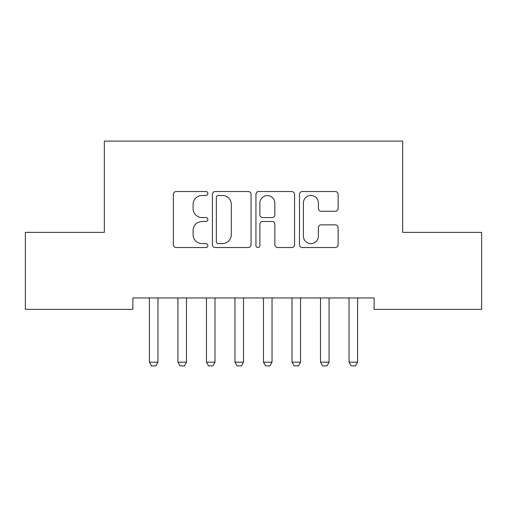 <?xml version="1.0" encoding="UTF-8"?>
<svg xmlns="http://www.w3.org/2000/svg" width="507" height="507" viewBox="0 0 507 507"><rect width="100%" height="100%" fill="white"/><g stroke="black" fill="none" stroke-linecap="round" stroke-linejoin="round"><path stroke-width="0.76" d="M207.87 193.503A1.958 1.958 0 0 0 205.912 191.538L176.17 191.538A2.801 2.801 0 0 0 173.369 194.339L173.369 244.729A2.801 2.801 0 0 0 176.17 247.53L205.912 247.53A1.958 1.958 0 0 0 207.87 245.565A1.958 1.958 0 0 0 205.912 243.607L202.065 243.607A8.955 8.955 0 0 1 193.104 234.652L193.104 230.451A8.955 8.955 0 0 1 202.065 221.496L205.912 221.496A1.958 1.958 0 0 0 207.87 219.531A1.958 1.958 0 0 0 205.912 217.573L202.065 217.573A8.955 8.955 0 0 1 193.104 208.618L193.104 204.416A8.955 8.955 0 0 1 202.065 195.461L205.912 195.461A1.958 1.958 0 0 0 207.87 193.503M335.311 211.273A2.801 2.801 0 0 0 338.112 208.478L338.112 194.339A2.801 2.801 0 0 0 335.311 191.538L302.28 191.538A2.801 2.801 0 0 0 299.479 194.339L299.479 244.729A2.801 2.801 0 0 0 302.28 247.53L335.311 247.53A2.801 2.801 0 0 0 338.112 244.729L338.112 227.649A2.801 2.801 0 0 0 335.311 224.855L321.172 224.855A2.801 2.801 0 0 0 318.377 227.649L318.377 236.123A7.491 7.491 0 0 1 310.886 243.607A7.491 7.491 0 0 1 303.395 236.123L303.395 202.946A7.491 7.491 0 0 1 310.886 195.461A7.491 7.491 0 0 1 318.377 202.946L318.377 208.478A2.801 2.801 0 0 0 321.172 211.273L335.311 211.273M374.134 297.958L132.866 297.958L132.866 309.365L25.35 309.365L25.35 232.364L104.347 232.364L104.347 141.104L402.653 141.104L402.653 232.364L481.65 232.364L481.65 309.365L374.134 309.365L374.134 297.958M251.054 194.339A2.801 2.801 0 0 0 248.253 191.538L215.222 191.538A2.801 2.801 0 0 0 212.42 194.339L212.42 244.729A2.801 2.801 0 0 0 215.222 247.53L248.253 247.53A2.801 2.801 0 0 0 251.054 244.729L251.054 194.339M258.747 191.538L291.779 191.538A2.801 2.801 0 0 1 294.58 194.339L294.58 244.729A2.801 2.801 0 0 1 291.779 247.53L277.646 247.53A2.801 2.801 0 0 1 274.845 244.729L274.845 224.29A2.801 2.801 0 0 0 272.044 221.496L262.67 221.496A2.801 2.801 0 0 0 259.869 224.29L259.869 245.565A1.958 1.958 0 0 1 257.911 247.53A1.958 1.958 0 0 1 255.946 245.565L255.946 194.339A2.801 2.801 0 0 1 258.747 191.538M218.302 195.461A1.958 1.958 0 0 0 216.337 197.419L216.337 241.649A1.958 1.958 0 0 0 218.302 243.607L222.358 243.607A8.955 8.955 0 0 0 231.312 234.652L231.312 204.416A8.955 8.955 0 0 0 222.358 195.461L218.302 195.461M274.845 203.085A7.491 7.491 0 0 0 267.354 195.601A7.491 7.491 0 0 0 259.869 203.085L259.869 214.778A2.801 2.801 0 0 0 262.67 217.573L272.044 217.573A2.801 2.801 0 0 0 274.845 214.778L274.845 203.085M157.962 299.441A2.852 2.852 0 0 1 158.095 298.579A2.852 2.852 0 0 0 157.962 299.447L157.962 362.188L149.407 362.188L149.407 299.447A2.852 2.852 0 0 0 149.273 298.579A2.852 2.852 0 0 1 149.407 299.441M149.273 298.579L149.077 297.958M157.962 362.188L155.826 365.896L151.549 365.896L149.407 362.188M158.292 297.958L158.095 298.579M177.792 298.579A2.852 2.852 0 0 1 177.925 299.441A2.852 2.852 0 0 0 177.792 298.579L177.596 297.958M206.311 298.579A2.852 2.852 0 0 1 206.444 299.441A2.852 2.852 0 0 0 206.311 298.579L206.115 297.958M186.81 297.958L186.614 298.579A2.852 2.852 0 0 0 186.481 299.447L186.481 362.188L184.345 365.896L180.067 365.896L177.925 362.188L177.925 299.447M177.925 362.188L186.481 362.188M215.329 297.958L215.133 298.579A2.852 2.852 0 0 0 215 299.447L215 362.188L212.864 365.896L208.586 365.896L206.444 362.188L206.444 299.447M206.444 362.188L215 362.188M234.83 298.579A2.852 2.852 0 0 1 234.963 299.441A2.852 2.852 0 0 0 234.83 298.579L234.633 297.958M263.348 298.579A2.852 2.852 0 0 1 263.482 299.441A2.852 2.852 0 0 0 263.348 298.579L263.152 297.958M243.848 297.958L243.652 298.579A2.852 2.852 0 0 0 243.518 299.447L243.518 362.188L241.383 365.896L237.105 365.896L234.963 362.188L234.963 299.447M234.963 362.188L243.518 362.188M272.367 297.958L272.17 298.579A2.852 2.852 0 0 0 272.037 299.447L272.037 362.188L269.901 365.896L265.624 365.896L263.482 362.188L263.482 299.447M263.482 362.188L272.037 362.188M291.867 298.579A2.852 2.852 0 0 1 292 299.441A2.852 2.852 0 0 0 291.867 298.579L291.671 297.958M300.885 297.958L300.689 298.579A2.852 2.852 0 0 0 300.556 299.447L300.556 362.188L298.42 365.896L294.142 365.896L292 362.188L292 299.447M292 362.188L300.556 362.188M320.386 298.579A2.852 2.852 0 0 1 320.519 299.441A2.852 2.852 0 0 0 320.386 298.579L320.19 297.958M329.404 297.958L329.208 298.579A2.852 2.852 0 0 0 329.075 299.447L329.075 362.188L326.939 365.896L322.661 365.896L320.519 362.188L320.519 299.447M320.519 362.188L329.075 362.188M348.905 298.579A2.852 2.852 0 0 1 349.038 299.441A2.852 2.852 0 0 0 348.905 298.579L348.708 297.958M357.923 297.958L357.727 298.579A2.852 2.852 0 0 0 357.593 299.447L357.593 362.188L355.458 365.896L351.18 365.896L349.038 362.188L349.038 299.447M349.038 362.188L357.593 362.188"/></g></svg>
